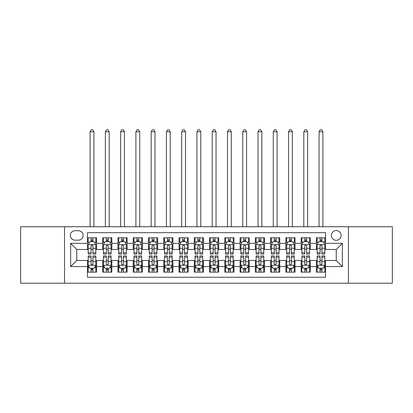 <?xml version="1.0" encoding="UTF-8"?>
<svg xmlns="http://www.w3.org/2000/svg" width="413" height="413" viewBox="0 0 413 413"><rect width="100%" height="100%" fill="white"/><g stroke="black" fill="none" stroke-linecap="round" stroke-linejoin="round"><path stroke-width="0.62" d="M336.249 230.542A4.884 4.884 0 0 0 331.365 235.425A4.884 4.884 0 0 0 336.249 240.309A4.884 4.884 0 0 0 341.138 235.425A4.884 4.884 0 0 0 336.249 230.542M348.464 283.204L392.35 283.204L392.35 226.727L348.464 226.727L348.464 283.204L64.536 283.204L64.536 226.727L20.65 226.727L20.65 283.204L64.536 283.204M325.568 237.795L316.41 237.795L316.41 243.365L310.302 243.365L310.302 249.473L316.41 249.473L316.41 243.365M310.302 243.365L310.302 237.795L301.144 237.795L301.144 243.365L295.037 243.365L295.037 249.473L301.144 249.473L301.144 243.365M295.037 243.365L295.037 237.795L285.879 237.795L285.879 243.365L279.771 243.365L279.771 249.473L285.879 249.473L285.879 243.365M279.771 243.365L279.771 237.795L270.613 237.795L270.613 243.365L264.506 243.365L264.506 249.473L270.613 249.473L270.613 243.365M264.506 243.365L264.506 237.795L255.348 237.795L255.348 243.365L249.24 243.365L249.24 249.473L255.348 249.473L255.348 243.365M249.24 243.365L249.24 237.795L240.082 237.795L240.082 243.365L233.975 243.365L233.975 249.473L240.082 249.473L240.082 243.365M233.975 243.365L233.975 237.795L224.817 237.795L224.817 243.365L218.714 243.365L218.714 249.473L224.817 249.473L224.817 243.365M218.714 243.365L218.714 237.795L209.551 237.795L209.551 243.365L203.449 243.365L203.449 249.473L209.551 249.473L209.551 243.365M203.449 243.365L203.449 237.795L194.286 237.795L194.286 243.365L188.183 243.365L188.183 249.473L194.286 249.473L194.286 243.365M188.183 243.365L188.183 237.795L179.025 237.795L179.025 243.365L172.918 243.365L172.918 249.473L179.025 249.473L179.025 243.365M172.918 243.365L172.918 237.795L163.76 237.795L163.76 243.365L157.652 243.365L157.652 249.473L163.76 249.473L163.76 243.365M157.652 243.365L157.652 237.795L148.494 237.795L148.494 243.365L142.387 243.365L142.387 249.473L148.494 249.473L148.494 243.365M142.387 243.365L142.387 237.795L133.229 237.795L133.229 243.365L127.121 243.365L127.121 249.473L133.229 249.473L133.229 243.365M127.121 243.365L127.121 237.795L117.963 237.795L117.963 243.365L111.856 243.365L111.856 249.473L117.963 249.473L117.963 243.365M111.856 243.365L111.856 237.795L102.698 237.795L102.698 249.473L96.59 249.473L96.59 237.795L87.432 237.795M87.432 272.141L96.59 272.141L96.59 260.464L102.698 260.464L102.698 272.141L111.856 272.141L111.856 260.464L117.963 260.464L117.963 266.566L111.856 266.566M117.963 266.566L117.963 272.141L127.121 272.141L127.121 260.464L133.229 260.464L133.229 266.566L127.121 266.566M133.229 266.566L133.229 272.141L142.387 272.141L142.387 260.464L148.494 260.464L148.494 266.566L142.387 266.566M148.494 266.566L148.494 272.141L157.652 272.141L157.652 260.464L163.76 260.464L163.76 266.566L157.652 266.566M163.76 266.566L163.76 272.141L172.918 272.141L172.918 260.464L179.025 260.464L179.025 266.566L172.918 266.566M179.025 266.566L179.025 272.141L188.183 272.141L188.183 260.464L194.286 260.464L194.286 266.566L188.183 266.566M194.286 266.566L194.286 272.141L203.449 272.141L203.449 260.464L209.551 260.464L209.551 266.566L203.449 266.566M209.551 266.566L209.551 272.141L218.714 272.141L218.714 260.464L224.817 260.464L224.817 266.566L218.714 266.566M224.817 266.566L224.817 272.141L233.975 272.141L233.975 260.464L240.082 260.464L240.082 266.566L233.975 266.566M240.082 266.566L240.082 272.141L249.24 272.141L249.24 260.464L255.348 260.464L255.348 266.566L249.24 266.566M255.348 266.566L255.348 272.141L264.506 272.141L264.506 260.464L270.613 260.464L270.613 266.566L264.506 266.566M270.613 266.566L270.613 272.141L279.771 272.141L279.771 260.464L285.879 260.464L285.879 266.566L279.771 266.566M285.879 266.566L285.879 272.141L295.037 272.141L295.037 260.464L301.144 260.464L301.144 266.566L295.037 266.566M301.144 266.566L301.144 272.141L310.302 272.141L310.302 260.464L316.41 260.464L316.41 266.566L310.302 266.566M75.068 240.159L78.429 240.159A4.734 4.734 0 0 0 83.158 235.425A4.734 4.734 0 0 0 78.429 230.697L75.068 230.697A4.734 4.734 0 0 0 70.339 235.425A4.734 4.734 0 0 0 75.068 240.159M348.464 226.727L64.536 226.727M325.568 243.365L325.568 232.679L87.432 232.679L87.432 249.473L76.751 249.473L76.751 260.464L87.432 260.464L87.432 277.252L325.568 277.252L325.568 260.464L336.249 260.464L336.249 249.473L325.568 249.473L325.568 243.365L342.356 243.365L342.356 266.566L325.568 266.566M87.432 266.566L70.644 266.566L70.644 243.365L87.432 243.365M316.41 266.566L316.41 272.141L325.568 272.141M87.432 241.61L88.196 241.61M91.097 241.61L92.93 241.61M95.831 241.61L96.59 241.61M87.432 249.318L88.196 249.318M91.097 249.318L92.93 249.318M95.831 249.318L96.59 249.318M87.432 260.613L88.196 260.613M91.097 260.613L92.93 260.613M95.831 260.613L96.59 260.613M87.432 268.321L88.196 268.321M91.097 268.321L92.93 268.321M95.831 268.321L96.59 268.321M102.698 249.318L103.462 249.318M106.363 249.318L108.196 249.318M111.097 249.318L111.856 249.318M102.698 241.61L103.462 241.61M106.363 241.61L108.196 241.61M111.097 241.61L111.856 241.61M102.698 260.613L103.462 260.613M106.363 260.613L108.196 260.613M111.097 260.613L111.856 260.613M102.698 268.321L103.462 268.321M106.363 268.321L108.196 268.321M111.097 268.321L111.856 268.321M117.963 260.613L118.727 260.613M121.628 260.613L123.461 260.613M126.357 260.613L127.121 260.613M117.963 268.321L118.727 268.321M121.628 268.321L123.461 268.321M126.357 268.321L127.121 268.321M117.963 241.61L118.727 241.61M121.628 241.61L123.461 241.61M126.357 241.61L127.121 241.61M117.963 249.318L118.727 249.318M121.628 249.318L123.461 249.318M126.357 249.318L127.121 249.318M133.229 260.613L133.993 260.613M136.894 260.613L138.722 260.613M141.623 260.613L142.387 260.613M133.229 268.321L133.993 268.321M136.894 268.321L138.722 268.321M141.623 268.321L142.387 268.321M133.229 241.61L133.993 241.61M136.894 241.61L138.722 241.61M141.623 241.61L142.387 241.61M133.229 249.318L133.993 249.318M136.894 249.318L138.722 249.318M141.623 249.318L142.387 249.318M148.494 260.613L149.258 260.613M152.16 260.613L153.987 260.613M156.888 260.613L157.652 260.613M148.494 268.321L149.258 268.321M152.16 268.321L153.987 268.321M156.888 268.321L157.652 268.321M148.494 241.61L149.258 241.61M152.16 241.61L153.987 241.61M156.888 241.61L157.652 241.61M148.494 249.318L149.258 249.318M152.16 249.318L153.987 249.318M156.888 249.318L157.652 249.318M163.76 260.613L164.524 260.613M167.42 260.613L169.253 260.613M172.154 260.613L172.918 260.613M163.76 268.321L164.524 268.321M167.42 268.321L169.253 268.321M172.154 268.321L172.918 268.321M163.76 241.61L164.524 241.61M167.42 241.61L169.253 241.61M172.154 241.61L172.918 241.61M163.76 249.318L164.524 249.318M167.42 249.318L169.253 249.318M172.154 249.318L172.918 249.318M179.025 260.613L179.784 260.613M182.685 260.613L184.518 260.613M187.419 260.613L188.183 260.613M179.025 268.321L179.784 268.321M182.685 268.321L184.518 268.321M187.419 268.321L188.183 268.321M179.025 241.61L179.784 241.61M182.685 241.61L184.518 241.61M187.419 241.61L188.183 241.61M179.025 249.318L179.784 249.318M182.685 249.318L184.518 249.318M187.419 249.318L188.183 249.318M194.286 260.613L195.05 260.613M197.951 260.613L199.784 260.613M202.685 260.613L203.449 260.613M194.286 268.321L195.05 268.321M197.951 268.321L199.784 268.321M202.685 268.321L203.449 268.321M194.286 241.61L195.05 241.61M197.951 241.61L199.784 241.61M202.685 241.61L203.449 241.61M194.286 249.318L195.05 249.318M197.951 249.318L199.784 249.318M202.685 249.318L203.449 249.318M209.551 260.613L210.315 260.613M213.216 260.613L215.049 260.613M217.95 260.613L218.714 260.613M209.551 268.321L210.315 268.321M213.216 268.321L215.049 268.321M217.95 268.321L218.714 268.321M209.551 241.61L210.315 241.61M213.216 241.61L215.049 241.61M217.95 241.61L218.714 241.61M209.551 249.318L210.315 249.318M213.216 249.318L215.049 249.318M217.95 249.318L218.714 249.318M224.817 260.613L225.581 260.613M228.482 260.613L230.315 260.613M233.216 260.613L233.975 260.613M224.817 268.321L225.581 268.321M228.482 268.321L230.315 268.321M233.216 268.321L233.975 268.321M224.817 241.61L225.581 241.61M228.482 241.61L230.315 241.61M233.216 241.61L233.975 241.61M224.817 249.318L225.581 249.318M228.482 249.318L230.315 249.318M233.216 249.318L233.975 249.318M240.082 260.613L240.846 260.613M243.747 260.613L245.58 260.613M248.476 260.613L249.24 260.613M240.082 268.321L240.846 268.321M243.747 268.321L245.58 268.321M248.476 268.321L249.24 268.321M240.082 241.61L240.846 241.61M243.747 241.61L245.58 241.61M248.476 241.61L249.24 241.61M240.082 249.318L240.846 249.318M243.747 249.318L245.58 249.318M248.476 249.318L249.24 249.318M255.348 260.613L256.112 260.613M259.013 260.613L260.84 260.613M263.742 260.613L264.506 260.613M255.348 268.321L256.112 268.321M259.013 268.321L260.84 268.321M263.742 268.321L264.506 268.321M255.348 241.61L256.112 241.61M259.013 241.61L260.84 241.61M263.742 241.61L264.506 241.61M255.348 249.318L256.112 249.318M259.013 249.318L260.84 249.318M263.742 249.318L264.506 249.318M270.613 260.613L271.377 260.613M274.278 260.613L276.106 260.613M279.007 260.613L279.771 260.613M270.613 268.321L271.377 268.321M274.278 268.321L276.106 268.321M279.007 268.321L279.771 268.321M270.613 241.61L271.377 241.61M274.278 241.61L276.106 241.61M279.007 241.61L279.771 241.61M270.613 249.318L271.377 249.318M274.278 249.318L276.106 249.318M279.007 249.318L279.771 249.318M285.879 260.613L286.643 260.613M289.539 260.613L291.371 260.613M294.273 260.613L295.037 260.613M285.879 268.321L286.643 268.321M289.539 268.321L291.371 268.321M294.273 268.321L295.037 268.321M285.879 241.61L286.643 241.61M289.539 241.61L291.371 241.61M294.273 241.61L295.037 241.61M285.879 249.318L286.643 249.318M289.539 249.318L291.371 249.318M294.273 249.318L295.037 249.318M301.144 260.613L301.903 260.613M304.804 260.613L306.637 260.613M309.538 260.613L310.302 260.613M301.144 268.321L301.903 268.321M304.804 268.321L306.637 268.321M309.538 268.321L310.302 268.321M301.144 241.61L301.903 241.61M304.804 241.61L306.637 241.61M309.538 241.61L310.302 241.61M301.144 249.318L301.903 249.318M304.804 249.318L306.637 249.318M309.538 249.318L310.302 249.318M316.41 260.613L317.169 260.613M320.07 260.613L321.903 260.613M324.804 260.613L325.568 260.613M316.41 268.321L317.169 268.321M320.07 268.321L321.903 268.321M324.804 268.321L325.568 268.321M316.41 241.61L317.169 241.61M320.07 241.61L321.903 241.61M324.804 241.61L325.568 241.61M316.41 249.318L317.169 249.318M320.07 249.318L321.903 249.318M324.804 249.318L325.568 249.318M76.751 249.473L70.644 243.365M76.751 260.464L70.644 266.566M342.356 243.365L336.249 249.473M342.356 266.566L336.249 260.464M92.93 237.795L92.93 241.688L92.93 239.777L91.097 239.777M95.831 252.808L92.93 252.808L92.93 254.052L95.831 254.052L95.831 244.739L94.303 241.688L89.724 241.688L88.196 244.739L88.196 254.052L91.097 254.052L91.097 252.808L88.196 252.808M89.306 242.524L88.196 242.524L88.196 237.795M88.196 242.555L88.196 239.777M95.831 242.555L95.831 239.777M94.722 242.524L95.831 242.524L95.831 237.795M91.097 241.688L91.097 237.795M92.93 252.808L92.93 245.885C92.321 244.708 91.707 244.708 91.097 245.885L91.097 251.032M88.196 248.275L91.097 248.275L91.097 252.808M93.921 226.727L93.921 131.778L90.106 131.778L90.106 226.727M90.106 131.778L91.252 129.796L92.775 129.796L93.921 131.778M91.097 270.154L92.93 270.154M88.196 257.123L91.097 257.123L91.097 255.884L88.196 255.884L88.196 265.192L89.724 268.249L94.303 268.249L95.831 265.192L95.831 255.884L92.93 255.884L92.93 257.123L95.831 257.123M95.831 265.192L95.831 272.141M88.196 265.192L88.196 272.141M92.93 268.249L92.93 272.141M91.097 272.141L91.097 268.249M91.097 257.123L91.097 264.046C91.707 265.223 92.316 265.223 92.93 264.046L92.93 257.123M108.196 237.795L108.196 241.688L108.196 239.777L106.363 239.777M111.097 252.808L108.196 252.808L108.196 254.052L111.097 254.052L111.097 244.739L109.569 241.688L104.99 241.688L103.462 244.739L103.462 254.052L106.363 254.052L106.363 252.808L103.462 252.808M104.566 242.524L103.462 242.524L103.462 237.795M103.462 242.555L103.462 239.777M111.097 242.555L111.097 239.777M109.987 242.524L111.097 242.524L111.097 237.795M106.363 241.688L106.363 237.795M108.196 252.808L108.196 245.885C107.587 244.708 106.972 244.708 106.363 245.885L106.363 251.032M103.462 248.275L106.363 248.275L106.363 252.808M109.187 226.727L109.187 131.778L105.372 131.778L105.372 226.727M105.372 131.778L106.513 129.796L108.041 129.796L109.187 131.778M123.461 237.795L123.461 241.688L123.461 239.777L121.628 239.777M126.357 252.808L123.461 252.808L123.461 254.052L126.357 254.052L126.357 244.739L124.834 241.688L120.255 241.688L118.727 244.739L118.727 254.052L121.628 254.052L121.628 252.808L118.727 252.808M119.832 242.524L118.727 242.524L118.727 237.795M118.727 242.555L118.727 239.777M126.357 242.555L126.357 239.777M125.253 242.524L126.357 242.524L126.357 237.795M121.628 241.688L121.628 237.795M123.461 252.808L123.461 245.885C122.847 244.708 122.238 244.708 121.628 245.885L121.628 251.032M118.727 248.275L121.628 248.275L121.628 252.808M124.452 226.727L124.452 131.778L120.637 131.778L120.637 226.727M120.637 131.778L121.778 129.796L123.306 129.796L124.452 131.778M138.722 237.795L138.722 241.688L138.722 239.777L136.894 239.777M141.623 252.808L138.722 252.808L138.722 254.052L141.623 254.052L141.623 244.739L140.1 241.688L135.521 241.688L133.993 244.739L133.993 254.052L136.894 254.052L136.894 252.808L133.993 252.808M135.097 242.524L133.993 242.524L133.993 237.795M133.993 242.555L133.993 239.777M141.623 242.555L141.623 239.777M140.518 242.524L141.623 242.524L141.623 237.795M136.894 241.688L136.894 237.795M138.722 252.808L138.722 245.885C138.112 244.708 137.503 244.708 136.894 245.885L136.894 251.032M133.993 248.275L136.894 248.275L136.894 252.808M139.718 226.727L139.718 131.778L135.898 131.778L135.898 226.727M135.898 131.778L137.044 129.796L138.572 129.796L139.718 131.778M153.987 237.795L153.987 241.688L153.987 239.777L152.16 239.777M156.888 252.808L153.987 252.808L153.987 254.052L156.888 254.052L156.888 244.739L155.36 241.688L150.781 241.688L149.258 244.739L149.258 254.052L152.16 254.052L152.16 252.808L149.258 252.808M150.363 242.524L149.258 242.524L149.258 237.795M149.258 242.555L149.258 239.777M156.888 242.555L156.888 239.777M155.784 242.524L156.888 242.524L156.888 237.795M152.16 241.688L152.16 237.795M153.987 252.808L153.987 245.885C153.378 244.708 152.769 244.708 152.16 245.885L152.16 251.032M149.258 248.275L152.16 248.275L152.16 252.808M154.983 226.727L154.983 131.778L151.163 131.778L151.163 226.727M151.163 131.778L152.309 129.796L153.837 129.796L154.983 131.778M106.363 270.154L108.196 270.154M103.462 257.123L106.363 257.123L106.363 255.884L103.462 255.884L103.462 265.192L104.99 268.249L109.569 268.249L111.097 265.192L111.097 255.884L108.196 255.884L108.196 257.123L111.097 257.123M111.097 265.192L111.097 272.141M103.462 265.192L103.462 272.141M108.196 268.249L108.196 272.141M106.363 272.141L106.363 268.249M106.363 257.123L106.363 264.046C106.972 265.223 107.581 265.223 108.196 264.046L108.196 257.123M121.628 270.154L123.461 270.154M118.727 257.123L121.628 257.123L121.628 255.884L118.727 255.884L118.727 265.192L120.255 268.249L124.834 268.249L126.357 265.192L126.357 255.884L123.461 255.884L123.461 257.123L126.357 257.123M126.357 265.192L126.357 272.141M118.727 265.192L118.727 272.141M123.461 268.249L123.461 272.141M121.628 272.141L121.628 268.249M121.628 257.123L121.628 264.046C122.238 265.223 122.847 265.223 123.461 264.046L123.461 257.123M136.894 270.154L138.722 270.154M133.993 257.123L136.894 257.123L136.894 255.884L133.993 255.884L133.993 265.192L135.521 268.249L140.1 268.249L141.623 265.192L141.623 255.884L138.722 255.884L138.722 257.123L141.623 257.123M141.623 265.192L141.623 272.141M133.993 265.192L133.993 272.141M138.722 268.249L138.722 272.141M136.894 272.141L136.894 268.249M136.894 257.123L136.894 264.046C137.503 265.223 138.112 265.223 138.722 264.046L138.722 257.123M152.16 270.154L153.987 270.154M149.258 257.123L152.16 257.123L152.16 255.884L149.258 255.884L149.258 265.192L150.781 268.249L155.36 268.249L156.888 265.192L156.888 255.884L153.987 255.884L153.987 257.123L156.888 257.123M156.888 265.192L156.888 272.141M149.258 265.192L149.258 272.141M153.987 268.249L153.987 272.141M152.16 272.141L152.16 268.249M152.16 257.123L152.16 264.046C152.769 265.223 153.378 265.223 153.987 264.046L153.987 257.123M169.253 237.795L169.253 241.688L169.253 239.777L167.42 239.777M172.154 252.808L169.253 252.808L169.253 254.052L172.154 254.052L172.154 244.739L170.626 241.688L166.047 241.688L164.524 244.739L164.524 254.052L167.42 254.052L167.42 252.808L164.524 252.808M165.628 242.524L164.524 242.524L164.524 237.795M164.524 242.555L164.524 239.777M172.154 242.555L172.154 239.777M171.049 242.524L172.154 242.524L172.154 237.795M167.42 241.688L167.42 237.795M169.253 252.808L169.253 245.885C168.643 244.708 168.034 244.708 167.42 245.885L167.42 251.032M164.524 248.275L167.42 248.275L167.42 252.808M170.244 226.727L170.244 131.778L166.429 131.778L166.429 226.727M166.429 131.778L167.575 129.796L169.103 129.796L170.244 131.778M167.42 270.154L169.253 270.154M164.524 257.123L167.42 257.123L167.42 255.884L164.524 255.884L164.524 265.192L166.047 268.249L170.626 268.249L172.154 265.192L172.154 255.884L169.253 255.884L169.253 257.123L172.154 257.123M172.154 265.192L172.154 272.141M164.524 265.192L164.524 272.141M169.253 268.249L169.253 272.141M167.42 272.141L167.42 268.249M167.42 257.123L167.42 264.046C168.034 265.223 168.643 265.223 169.253 264.046L169.253 257.123M184.518 237.795L184.518 241.688L184.518 239.777L182.685 239.777M187.419 252.808L184.518 252.808L184.518 254.052L187.419 254.052L187.419 244.739L185.891 241.688L181.312 241.688L179.784 244.739L179.784 254.052L182.685 254.052L182.685 252.808L179.784 252.808M180.894 242.524L179.784 242.524L179.784 237.795M179.784 242.555L179.784 239.777M187.419 242.555L187.419 239.777M186.315 242.524L187.419 242.524L187.419 237.795M182.685 241.688L182.685 237.795M184.518 252.808L184.518 245.885C183.909 244.708 183.3 244.708 182.685 245.885L182.685 251.032M179.784 248.275L182.685 248.275L182.685 252.808M185.509 226.727L185.509 131.778L181.694 131.778L181.694 226.727M181.694 131.778L182.84 129.796L184.368 129.796L185.509 131.778M182.685 270.154L184.518 270.154M179.784 257.123L182.685 257.123L182.685 255.884L179.784 255.884L179.784 265.192L181.312 268.249L185.891 268.249L187.419 265.192L187.419 255.884L184.518 255.884L184.518 257.123L187.419 257.123M187.419 265.192L187.419 272.141M179.784 265.192L179.784 272.141M184.518 268.249L184.518 272.141M182.685 272.141L182.685 268.249M182.685 257.123L182.685 264.046C183.295 265.223 183.909 265.223 184.518 264.046L184.518 257.123M199.784 237.795L199.784 241.688L199.784 239.777L197.951 239.777M202.685 252.808L199.784 252.808L199.784 254.052L202.685 254.052L202.685 244.739L201.157 241.688L196.578 241.688L195.05 244.739L195.05 254.052L197.951 254.052L197.951 252.808L195.05 252.808M196.16 242.524L195.05 242.524L195.05 237.795M195.05 242.555L195.05 239.777M202.685 242.555L202.685 239.777M201.575 242.524L202.685 242.524L202.685 237.795M197.951 241.688L197.951 237.795M199.784 252.808L199.784 245.885C199.174 244.708 198.565 244.708 197.951 245.885L197.951 251.032M195.05 248.275L197.951 248.275L197.951 252.808M200.775 226.727L200.775 131.778L196.96 131.778L196.96 226.727M196.96 131.778L198.106 129.796L199.629 129.796L200.775 131.778M197.951 270.154L199.784 270.154M195.05 257.123L197.951 257.123L197.951 255.884L195.05 255.884L195.05 265.192L196.578 268.249L201.157 268.249L202.685 265.192L202.685 255.884L199.784 255.884L199.784 257.123L202.685 257.123M202.685 265.192L202.685 272.141M195.05 265.192L195.05 272.141M199.784 268.249L199.784 272.141M197.951 272.141L197.951 268.249M197.951 257.123L197.951 264.046C198.56 265.223 199.174 265.223 199.784 264.046L199.784 257.123M215.049 237.795L215.049 241.688L215.049 239.777L213.216 239.777M217.95 252.808L215.049 252.808L215.049 254.052L217.95 254.052L217.95 244.739L216.422 241.688L211.843 241.688L210.315 244.739L210.315 254.052L213.216 254.052L213.216 252.808L210.315 252.808M211.425 242.524L210.315 242.524L210.315 237.795M210.315 242.555L210.315 239.777M217.95 242.555L217.95 239.777M216.84 242.524L217.95 242.524L217.95 237.795M213.216 241.688L213.216 237.795M215.049 252.808L215.049 245.885C214.44 244.708 213.826 244.708 213.216 245.885L213.216 251.032M210.315 248.275L213.216 248.275L213.216 252.808M216.04 226.727L216.04 131.778L212.225 131.778L212.225 226.727M212.225 131.778L213.371 129.796L214.894 129.796L216.04 131.778M213.216 270.154L215.049 270.154M210.315 257.123L213.216 257.123L213.216 255.884L210.315 255.884L210.315 265.192L211.843 268.249L216.422 268.249L217.95 265.192L217.95 255.884L215.049 255.884L215.049 257.123L217.95 257.123M217.95 265.192L217.95 272.141M210.315 265.192L210.315 272.141M215.049 268.249L215.049 272.141M213.216 272.141L213.216 268.249M213.216 257.123L213.216 264.046C213.826 265.223 214.435 265.223 215.049 264.046L215.049 257.123M230.315 237.795L230.315 241.688L230.315 239.777L228.482 239.777M233.216 252.808L230.315 252.808L230.315 254.052L233.216 254.052L233.216 244.739L231.688 241.688L227.109 241.688L225.581 244.739L225.581 254.052L228.482 254.052L228.482 252.808L225.581 252.808M226.685 242.524L225.581 242.524L225.581 237.795M225.581 242.555L225.581 239.777M233.216 242.555L233.216 239.777M232.106 242.524L233.216 242.524L233.216 237.795M228.482 241.688L228.482 237.795M230.315 252.808L230.315 245.885C229.705 244.708 229.091 244.708 228.482 245.885L228.482 251.032M225.581 248.275L228.482 248.275L228.482 252.808M231.306 226.727L231.306 131.778L227.491 131.778L227.491 226.727M227.491 131.778L228.632 129.796L230.16 129.796L231.306 131.778M228.482 270.154L230.315 270.154M225.581 257.123L228.482 257.123L228.482 255.884L225.581 255.884L225.581 265.192L227.109 268.249L231.688 268.249L233.216 265.192L233.216 255.884L230.315 255.884L230.315 257.123L233.216 257.123M233.216 265.192L233.216 272.141M225.581 265.192L225.581 272.141M230.315 268.249L230.315 272.141M228.482 272.141L228.482 268.249M228.482 257.123L228.482 264.046C229.091 265.223 229.7 265.223 230.315 264.046L230.315 257.123M245.58 237.795L245.58 241.688L245.58 239.777L243.747 239.777M248.476 252.808L245.58 252.808L245.58 254.052L248.476 254.052L248.476 244.739L246.953 241.688L242.374 241.688L240.846 244.739L240.846 254.052L243.747 254.052L243.747 252.808L240.846 252.808M241.951 242.524L240.846 242.524L240.846 237.795M240.846 242.555L240.846 239.777M248.476 242.555L248.476 239.777M247.372 242.524L248.476 242.524L248.476 237.795M243.747 241.688L243.747 237.795M245.58 252.808L245.58 245.885C244.966 244.708 244.357 244.708 243.747 245.885L243.747 251.032M240.846 248.275L243.747 248.275L243.747 252.808M246.571 226.727L246.571 131.778L242.756 131.778L242.756 226.727M242.756 131.778L243.897 129.796L245.425 129.796L246.571 131.778M243.747 270.154L245.58 270.154M240.846 257.123L243.747 257.123L243.747 255.884L240.846 255.884L240.846 265.192L242.374 268.249L246.953 268.249L248.476 265.192L248.476 255.884L245.58 255.884L245.58 257.123L248.476 257.123M248.476 265.192L248.476 272.141M240.846 265.192L240.846 272.141M245.58 268.249L245.58 272.141M243.747 272.141L243.747 268.249M243.747 257.123L243.747 264.046C244.357 265.223 244.966 265.223 245.58 264.046L245.58 257.123M260.84 237.795L260.84 241.688L260.84 239.777L259.013 239.777M263.742 252.808L260.84 252.808L260.84 254.052L263.742 254.052L263.742 244.739L262.219 241.688L257.64 241.688L256.112 244.739L256.112 254.052L259.013 254.052L259.013 252.808L256.112 252.808M257.216 242.524L256.112 242.524L256.112 237.795M256.112 242.555L256.112 239.777M263.742 242.555L263.742 239.777M262.637 242.524L263.742 242.524L263.742 237.795M259.013 241.688L259.013 237.795M260.84 252.808L260.84 245.885C260.231 244.708 259.622 244.708 259.013 245.885L259.013 251.032M256.112 248.275L259.013 248.275L259.013 252.808M261.837 226.727L261.837 131.778L258.017 131.778L258.017 226.727M258.017 131.778L259.163 129.796L260.691 129.796L261.837 131.778M259.013 270.154L260.84 270.154M256.112 257.123L259.013 257.123L259.013 255.884L256.112 255.884L256.112 265.192L257.64 268.249L262.219 268.249L263.742 265.192L263.742 255.884L260.84 255.884L260.84 257.123L263.742 257.123M263.742 265.192L263.742 272.141M256.112 265.192L256.112 272.141M260.84 268.249L260.84 272.141M259.013 272.141L259.013 268.249M259.013 257.123L259.013 264.046C259.622 265.223 260.231 265.223 260.84 264.046L260.84 257.123M276.106 237.795L276.106 241.688L276.106 239.777L274.278 239.777M279.007 252.808L276.106 252.808L276.106 254.052L279.007 254.052L279.007 244.739L277.479 241.688L272.9 241.688L271.377 244.739L271.377 254.052L274.278 254.052L274.278 252.808L271.377 252.808M272.482 242.524L271.377 242.524L271.377 237.795M271.377 242.555L271.377 239.777M279.007 242.555L279.007 239.777M277.903 242.524L279.007 242.524L279.007 237.795M274.278 241.688L274.278 237.795M276.106 252.808L276.106 245.885C275.497 244.708 274.888 244.708 274.278 245.885L274.278 251.032M271.377 248.275L274.278 248.275L274.278 252.808M277.102 226.727L277.102 131.778L273.282 131.778L273.282 226.727M273.282 131.778L274.428 129.796L275.956 129.796L277.102 131.778M274.278 270.154L276.106 270.154M271.377 257.123L274.278 257.123L274.278 255.884L271.377 255.884L271.377 265.192L272.9 268.249L277.479 268.249L279.007 265.192L279.007 255.884L276.106 255.884L276.106 257.123L279.007 257.123M279.007 265.192L279.007 272.141M271.377 265.192L271.377 272.141M276.106 268.249L276.106 272.141M274.278 272.141L274.278 268.249M274.278 257.123L274.278 264.046C274.888 265.223 275.497 265.223 276.106 264.046L276.106 257.123M289.539 270.154L291.371 270.154M286.643 257.123L289.539 257.123L289.539 255.884L286.643 255.884L286.643 265.192L288.166 268.249L292.745 268.249L294.273 265.192L294.273 255.884L291.371 255.884L291.371 257.123L294.273 257.123M294.273 265.192L294.273 272.141M286.643 265.192L286.643 272.141M291.371 268.249L291.371 272.141M289.539 272.141L289.539 268.249M289.539 257.123L289.539 264.046C290.153 265.223 290.762 265.223 291.371 264.046L291.371 257.123M304.804 270.154L306.637 270.154M301.903 257.123L304.804 257.123L304.804 255.884L301.903 255.884L301.903 265.192L303.431 268.249L308.01 268.249L309.538 265.192L309.538 255.884L306.637 255.884L306.637 257.123L309.538 257.123M309.538 265.192L309.538 272.141M301.903 265.192L301.903 272.141M306.637 268.249L306.637 272.141M304.804 272.141L304.804 268.249M304.804 257.123L304.804 264.046C305.413 265.223 306.028 265.223 306.637 264.046L306.637 257.123M291.371 237.795L291.371 241.688L291.371 239.777L289.539 239.777M294.273 252.808L291.371 252.808L291.371 254.052L294.273 254.052L294.273 244.739L292.745 241.688L288.166 241.688L286.643 244.739L286.643 254.052L289.539 254.052L289.539 252.808L286.643 252.808M287.747 242.524L286.643 242.524L286.643 237.795M286.643 242.555L286.643 239.777M294.273 242.555L294.273 239.777M293.168 242.524L294.273 242.524L294.273 237.795M289.539 241.688L289.539 237.795M291.371 252.808L291.371 245.885C290.762 244.708 290.153 244.708 289.539 245.885L289.539 251.032M286.643 248.275L289.539 248.275L289.539 252.808M292.363 226.727L292.363 131.778L288.548 131.778L288.548 226.727M288.548 131.778L289.694 129.796L291.222 129.796L292.363 131.778M306.637 237.795L306.637 241.688L306.637 239.777L304.804 239.777M309.538 252.808L306.637 252.808L306.637 254.052L309.538 254.052L309.538 244.739L308.01 241.688L303.431 241.688L301.903 244.739L301.903 254.052L304.804 254.052L304.804 252.808L301.903 252.808M303.013 242.524L301.903 242.524L301.903 237.795M301.903 242.555L301.903 239.777M309.538 242.555L309.538 239.777M308.434 242.524L309.538 242.524L309.538 237.795M304.804 241.688L304.804 237.795M306.637 252.808L306.637 245.885C306.028 244.708 305.419 244.708 304.804 245.885L304.804 251.032M301.903 248.275L304.804 248.275L304.804 252.808M307.628 226.727L307.628 131.778L303.813 131.778L303.813 226.727M303.813 131.778L304.959 129.796L306.487 129.796L307.628 131.778M321.903 237.795L321.903 241.688L321.903 239.777L320.07 239.777M324.804 252.808L321.903 252.808L321.903 254.052L324.804 254.052L324.804 244.739L323.276 241.688L318.697 241.688L317.169 244.739L317.169 254.052L320.07 254.052L320.07 252.808L317.169 252.808M318.278 242.524L317.169 242.524L317.169 237.795M317.169 242.555L317.169 239.777M324.804 242.555L324.804 239.777M323.694 242.524L324.804 242.524L324.804 237.795M320.07 241.688L320.07 237.795M321.903 252.808L321.903 245.885C321.293 244.708 320.684 244.708 320.07 245.885L320.07 251.032M317.169 248.275L320.07 248.275L320.07 252.808M322.894 226.727L322.894 131.778L319.079 131.778L319.079 226.727M319.079 131.778L320.225 129.796L321.748 129.796L322.894 131.778M320.07 270.154L321.903 270.154M317.169 257.123L320.07 257.123L320.07 255.884L317.169 255.884L317.169 265.192L318.697 268.249L323.276 268.249L324.804 265.192L324.804 255.884L321.903 255.884L321.903 257.123L324.804 257.123M324.804 265.192L324.804 272.141M317.169 265.192L317.169 272.141M321.903 268.249L321.903 272.141M320.07 272.141L320.07 268.249M320.07 257.123L320.07 264.046C320.679 265.223 321.293 265.223 321.903 264.046L321.903 257.123M102.698 266.566L96.59 266.566M102.698 243.365L96.59 243.365M95.79 244.661L88.237 244.661M95.831 248.275L92.93 248.275M92.93 240.748L91.097 240.748M88.237 265.27L95.79 265.27M95.831 267.407L94.722 267.407M89.306 267.407L88.196 267.407M92.93 261.656L95.831 261.656M88.196 261.656L91.097 261.656M91.097 269.183L92.93 269.183M111.056 244.661L103.498 244.661M111.097 248.275L108.196 248.275M108.196 240.748L106.363 240.748M126.321 244.661L118.763 244.661M126.357 248.275L123.461 248.275M123.461 240.748L121.628 240.748M141.587 244.661L134.029 244.661M141.623 248.275L138.722 248.275M138.722 240.748L136.894 240.748M156.852 244.661L149.294 244.661M156.888 248.275L153.987 248.275M153.987 240.748L152.16 240.748M103.498 265.27L111.056 265.27M111.097 267.407L109.987 267.407M104.566 267.407L103.462 267.407M108.196 261.656L111.097 261.656M103.462 261.656L106.363 261.656M106.363 269.183L108.196 269.183M118.763 265.27L126.321 265.27M126.357 267.407L125.253 267.407M119.832 267.407L118.727 267.407M123.461 261.656L126.357 261.656M118.727 261.656L121.628 261.656M121.628 269.183L123.461 269.183M134.029 265.27L141.587 265.27M141.623 267.407L140.518 267.407M135.097 267.407L133.993 267.407M138.722 261.656L141.623 261.656M133.993 261.656L136.894 261.656M136.894 269.183L138.722 269.183M149.294 265.27L156.852 265.27M156.888 267.407L155.784 267.407M150.363 267.407L149.258 267.407M153.987 261.656L156.888 261.656M149.258 261.656L152.16 261.656M152.16 269.183L153.987 269.183M172.118 244.661L164.56 244.661M172.154 248.275L169.253 248.275M169.253 240.748L167.42 240.748M164.56 265.27L172.118 265.27M172.154 267.407L171.049 267.407M165.628 267.407L164.524 267.407M169.253 261.656L172.154 261.656M164.524 261.656L167.42 261.656M167.42 269.183L169.253 269.183M187.383 244.661L179.825 244.661M187.419 248.275L184.518 248.275M184.518 240.748L182.685 240.748M179.825 265.27L187.383 265.27M187.419 267.407L186.315 267.407M180.894 267.407L179.784 267.407M184.518 261.656L187.419 261.656M179.784 261.656L182.685 261.656M182.685 269.183L184.518 269.183M202.644 244.661L195.091 244.661M202.685 248.275L199.784 248.275M199.784 240.748L197.951 240.748M195.091 265.27L202.644 265.27M202.685 267.407L201.575 267.407M196.16 267.407L195.05 267.407M199.784 261.656L202.685 261.656M195.05 261.656L197.951 261.656M197.951 269.183L199.784 269.183M217.909 244.661L210.356 244.661M217.95 248.275L215.049 248.275M215.049 240.748L213.216 240.748M210.356 265.27L217.909 265.27M217.95 267.407L216.84 267.407M211.425 267.407L210.315 267.407M215.049 261.656L217.95 261.656M210.315 261.656L213.216 261.656M213.216 269.183L215.049 269.183M233.175 244.661L225.617 244.661M233.216 248.275L230.315 248.275M230.315 240.748L228.482 240.748M225.617 265.27L233.175 265.27M233.216 267.407L232.106 267.407M226.685 267.407L225.581 267.407M230.315 261.656L233.216 261.656M225.581 261.656L228.482 261.656M228.482 269.183L230.315 269.183M248.44 244.661L240.882 244.661M248.476 248.275L245.58 248.275M245.58 240.748L243.747 240.748M240.882 265.27L248.44 265.27M248.476 267.407L247.372 267.407M241.951 267.407L240.846 267.407M245.58 261.656L248.476 261.656M240.846 261.656L243.747 261.656M243.747 269.183L245.58 269.183M263.706 244.661L256.148 244.661M263.742 248.275L260.84 248.275M260.84 240.748L259.013 240.748M256.148 265.27L263.706 265.27M263.742 267.407L262.637 267.407M257.216 267.407L256.112 267.407M260.84 261.656L263.742 261.656M256.112 261.656L259.013 261.656M259.013 269.183L260.84 269.183M278.971 244.661L271.413 244.661M279.007 248.275L276.106 248.275M276.106 240.748L274.278 240.748M271.413 265.27L278.971 265.27M279.007 267.407L277.903 267.407M272.482 267.407L271.377 267.407M276.106 261.656L279.007 261.656M271.377 261.656L274.278 261.656M274.278 269.183L276.106 269.183M286.679 265.27L294.237 265.27M294.273 267.407L293.168 267.407M287.747 267.407L286.643 267.407M291.371 261.656L294.273 261.656M286.643 261.656L289.539 261.656M289.539 269.183L291.371 269.183M301.944 265.27L309.502 265.27M309.538 267.407L308.434 267.407M303.013 267.407L301.903 267.407M306.637 261.656L309.538 261.656M301.903 261.656L304.804 261.656M304.804 269.183L306.637 269.183M294.237 244.661L286.679 244.661M294.273 248.275L291.371 248.275M291.371 240.748L289.539 240.748M309.502 244.661L301.944 244.661M309.538 248.275L306.637 248.275M306.637 240.748L304.804 240.748M324.763 244.661L317.21 244.661M324.804 248.275L321.903 248.275M321.903 240.748L320.07 240.748M317.21 265.27L324.763 265.27M324.804 267.407L323.694 267.407M318.278 267.407L317.169 267.407M321.903 261.656L324.804 261.656M317.169 261.656L320.07 261.656M320.07 269.183L321.903 269.183"/></g></svg>
